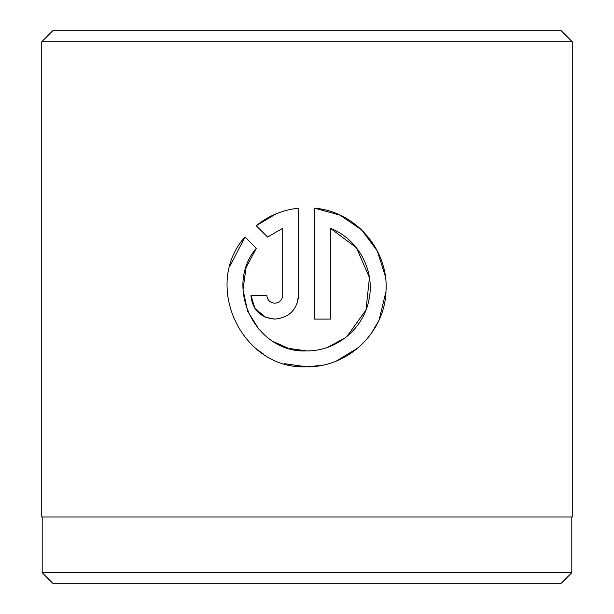 <?xml version="1.0" encoding="UTF-8"?>
<svg xmlns="http://www.w3.org/2000/svg" width="614" height="614" viewBox="0 0 614 614"><rect width="100%" height="100%" fill="white"/><g stroke="black" fill="none" stroke-linecap="round" stroke-linejoin="round"><path stroke-width="0.92" d="M42.197 516.988L42.197 572.693L571.803 572.693L571.803 516.988M259.238 329.779L247.611 311.16L243.006 289.608L246.037 267.727L256.322 248.271C223.181 286.892 255.739 353.51 306.578 350.893L289.033 348.43M287.882 348.084L273.783 341.791M385.308 276.131L377.318 250.965L361.661 229.928L340.018 215.13L314.529 208.161C355.644 211.492 388.823 249.982 385.999 291.236C384.717 332.527 347.938 367.563 306.578 366.804L321.268 365.43M336.388 361.001L358.123 347.831M371.148 333.694L378.731 320.715M379.13 319.833L385.991 291.458M274.765 303.186C269.96 302.725 267.313 300.077 266.814 295.234C267.313 300.077 269.96 302.725 274.765 303.186C279.577 302.725 282.225 300.077 282.724 295.234L282.724 228.308L267.566 237.027L256.253 225.706C268.518 215.752 282.647 209.904 298.627 208.161L298.627 295.234C297.168 309.755 289.217 317.707 274.765 319.088C260.328 317.737 252.377 309.786 250.911 295.234L266.814 295.234M296.831 304.298L298.627 295.234M52.804 30.7L561.196 30.7L572.248 41.752L41.752 41.752L52.804 30.7M571.803 572.693L561.196 583.3L52.804 583.3L42.197 572.693M284.543 363.688L306.578 366.804C242.039 370.112 201.799 284.881 245.009 236.958L256.322 248.271M306.578 350.893C336.372 351.377 363.833 328.59 369.014 299.463C375.2 270.298 358.039 238.9 330.432 228.308L330.432 319.088L314.529 319.088L314.529 208.161M572.248 41.752L572.248 516.988L41.752 516.988L41.752 41.752M267.566 237.027L282.724 228.308M276.085 213.841L256.253 225.706M250.911 295.234L254.963 308.527L265.632 317.269M265.755 317.323L274.765 319.088M245.009 236.958L229.851 266.384M255.823 348.499L263.675 354.232M330.432 228.308L356.435 247.757L369.451 277.574L365.99 310.009L347.01 336.395M345.214 337.815L327.73 347.278"/></g></svg>
